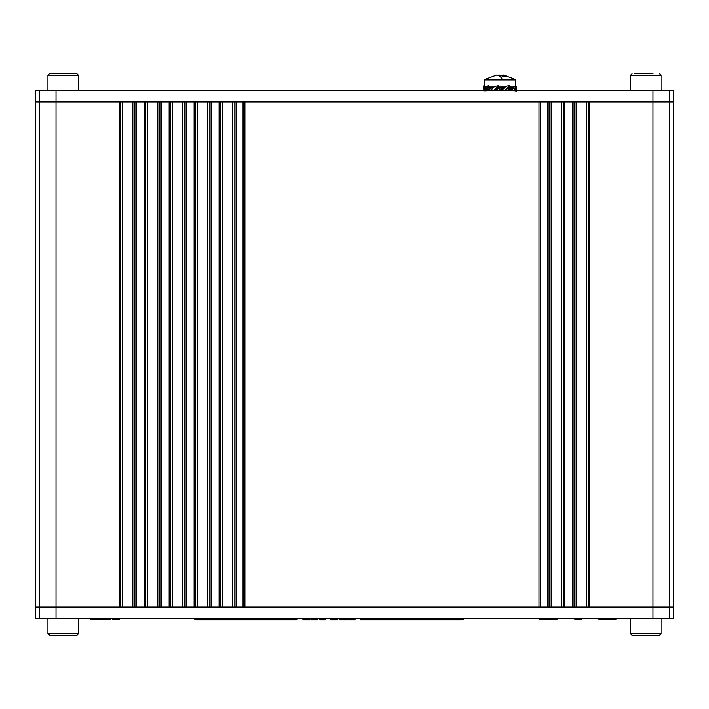 <?xml version="1.0" encoding="UTF-8"?>
<svg xmlns="http://www.w3.org/2000/svg" width="709" height="709" viewBox="0 0 709 709"><rect width="100%" height="100%" fill="white"/><g stroke="black" fill="none" stroke-linecap="round" stroke-linejoin="round"><path stroke-width="1.06" d="M551.318 606.966L561.501 606.966L561.351 102.034L551.318 102.034L551.318 606.966L538.991 606.966L538.991 102.034L540.852 102.034L540.852 606.966M576.284 606.966L586.467 606.966L586.325 102.034L576.284 102.034L576.284 606.966L563.584 606.966L563.584 102.034L564.825 102.034L564.825 606.966M222.555 606.966L219.09 606.966L219.09 102.034L222.555 102.034L222.555 606.966L234.821 606.966L234.821 102.034L236.062 102.034L236.062 606.966L234.821 606.966M197.589 606.966L194.115 606.966L194.115 102.034L197.589 102.034L197.589 606.966L209.846 606.966L209.846 102.034L211.087 102.034L211.087 606.966L209.846 606.966M172.615 606.966L169.15 606.966L169.15 102.034L172.615 102.034L172.615 606.966L184.881 606.966L184.881 102.034L186.121 102.034L186.121 606.966L184.881 606.966M147.649 606.966L144.175 606.966L144.175 102.034L147.649 102.034L147.649 606.966L159.915 606.966L159.915 102.034L161.156 102.034L161.156 606.966L159.915 606.966M122.675 606.966L119.209 606.966L119.209 102.034L122.675 102.034L122.675 606.966L134.94 606.966L134.94 102.034L136.181 102.034L136.181 606.966L134.94 606.966M589.791 606.966L673.55 606.966L673.55 102.034L589.791 102.034L589.791 606.966L588.55 606.966L588.55 102.034L589.791 102.034M588.55 102.034L586.467 102.034L586.467 606.966L588.55 606.966M563.584 102.034L561.501 102.034L561.501 606.966L563.584 606.966M244.915 606.966L243.054 606.966L243.054 102.034L244.915 102.034L244.915 606.966L538.991 606.966M243.054 606.966L236.062 606.966M234.821 102.034L232.738 102.034L232.738 606.966L232.738 102.034L222.555 102.034M219.09 606.966L211.087 606.966M209.846 102.034L207.772 102.034L207.772 606.966L207.772 102.034L197.589 102.034M194.115 606.966L186.121 606.966M184.881 102.034L182.798 102.034L182.798 606.966L182.798 102.034L172.615 102.034M169.15 606.966L161.156 606.966M159.915 102.034L157.832 102.034L157.832 606.966L157.832 102.034L147.649 102.034M144.175 606.966L136.181 606.966M134.94 102.034L132.867 102.034L132.867 606.966L132.867 102.034L122.675 102.034M119.209 606.966L35.45 606.966L35.45 102.034L119.209 102.034M144.175 102.034L136.181 102.034M169.15 102.034L161.156 102.034M194.115 102.034L186.121 102.034M219.09 102.034L211.087 102.034M243.054 102.034L236.062 102.034M244.915 102.034L538.991 102.034M547.844 606.966L547.844 102.034L540.852 102.034M547.844 102.034L549.085 102.034L549.085 606.966M551.318 102.034L549.085 102.034M572.819 606.966L572.819 102.034L564.825 102.034M572.819 102.034L574.06 102.034L574.06 606.966M576.284 102.034L574.06 102.034M653.016 73.736L634.121 73.736M47.937 75.26L49.462 73.736L76.926 73.736L78.451 75.26L47.937 75.26L47.937 90.38M659.148 635.264L632.463 635.264M49.949 635.264L47.937 633.74L78.451 633.74L78.451 618.62L78.451 633.74L76.926 635.264L49.949 635.264M502.362 79.435L484.867 79.435L484.619 79.904L515.691 79.904L515.443 79.435L502.362 79.435A27.74 8.552 83.3 0 0 497.922 75.11L497.328 75.216M499.996 75.092L502.973 75.216M502.973 76.155L502.973 75.003L503.86 75.092L505.978 76.209L502.326 76.209L500.315 75.092L497.922 75.11M485.576 87.056L484.619 87.056L484.619 79.904M513.786 87.056L508.309 87.056M505.26 87.056L497.886 87.056M493.996 87.056L488.528 87.056M502.282 76.173L502.282 75.092M503.195 76.147L503.195 75.092M503.603 88.164L499.42 88.164M507.688 90.362L512.634 88.678L511.552 90.38M507.573 90.362L511.189 88.164L508.637 88.164M509.177 87.056L509.682 88.164L506.678 89.112M511.065 88.164L513.617 87.056L511.065 88.253M485.213 87.659L484.389 89.059L483.671 87.721L483.875 85.745L484.619 86.516M484.69 88.758L485.089 87.553M484.938 87.42L483.786 86.099M483.777 86.135L484.318 86.17M487.065 90.424L488.581 89.068L487.349 90.282L488.856 89.662L487.881 90.38M486.383 90.38L488.306 89.139M486.002 91.062L487.269 89.449M487.021 89.538L486.223 89.857L486.578 89.334L488.873 87.553L488.545 85.754L485.975 86.498L484.008 91.231M486.232 90.38L486.773 89.635M486.09 90.38L486.534 89.751M485.94 90.38L486.285 89.866M485.426 90.885L486.223 89.857M492.835 88.164L490.548 88.164M488.005 89.963L490.513 88.155L488.856 89.662M491.656 89.467L490.194 90.291M489.999 90.362L490.699 89.99M494.607 90.282L495.148 90.052M497.142 89.006L499.774 88.182L496.282 89.662M494.084 90.38L497.931 87.553L499.668 88.182M495.369 89.963L497.39 88.962M494.297 90.424L496.832 89.068M494.005 90.575L496.53 89.139M493.73 90.734L496.247 89.21M495.219 89.538L495.972 89.281M494.2 90.38L495.706 89.361M494.138 90.38L495.458 89.449M494.022 90.38L494.979 89.635M493.969 90.38L494.749 89.751M498.445 90.362L503.567 88.164M492.401 88.129L490.336 88.164M514.096 90.406L515.895 85.754L513.635 87.065M511.57 88.102L510.808 88.421M512.297 87.801L510.577 88.581M514.823 86.206L509.682 89.591M514.45 86.498L512.377 88.802M505.863 89.52L507.662 88.616M505.996 89.378L508.69 88.182M508.637 88.155L508.034 87.553L509.434 85.754L507.139 86.055L505.792 86.56L501.945 90.38M510.852 90.38L511.995 89.556M510.604 90.38L512.173 89.281M514.406 86.56L512.164 90.38M515.221 85.745L515.78 86.276M515.904 86.055L516.32 86.498L515.408 87.464L515.346 89.095L516.055 88.687L516.125 90.38M515.115 91.124L516.019 89.556M514.973 90.991L516.001 89.281M514.504 89.476L515.346 89.095M516.32 86.498L516.799 90.061M509.993 88.102L510.471 88.581M510.569 86.95L510.409 88.208M511.916 88.368L510.719 86.56L512.12 88.138M491.16 87.686L490.238 87.207M490.008 86.95L490.699 87.464M492.108 88.04L489.822 87.056M484.096 89.697L483.591 87.34L483.875 90.176M488.873 87.553L490.876 88.182M487.659 90.132L489.077 88.962M486.791 90.575L488.04 89.21M486.525 90.734L487.774 89.281M486.259 90.894L487.517 89.361M485.949 89.697L487.056 87.34L485.408 90.176M487.056 87.34L488.545 85.754M496.654 87.34L493.632 90.406L498.631 85.754L494.634 86.498L490.885 90.38M497.931 87.553L498.631 85.754M497.895 87.42L495.343 89.059L496.291 87.721M497.957 87.606L504.657 87.606L498.675 90.389M501.228 89.476L504.072 87.978L500.926 89.538L503.39 88.678L501.653 90.38M501.192 90.38L502.433 89.556M501.015 90.38L502.716 89.281M505.934 89.449L506.829 89.006M504.994 90.406L508.601 86.578M508.486 86.693L509.434 85.754M511.676 88.208L509.913 89.538M511.96 88.093L510.223 89.476M512.217 87.978L510.515 89.405M512.465 87.863L510.799 89.334M512.713 87.739L511.074 89.263M512.953 87.606L511.349 89.183M513.192 87.464L511.614 89.095M513.431 87.304L511.871 89.006M513.671 87.136L512.12 88.909M506.767 88.554L508.034 87.553M508.096 87.42L506.926 88.386M513.05 88.368L511.978 90.38M512.873 88.873L513.493 88.368M515.496 87.34L515.7 86.631M515.062 87.739L515.009 89.263M515.239 87.606L515.177 89.183M515.585 87.304L515.514 89.006M515.762 87.136L515.691 88.909M515.93 86.95L515.86 88.802M516.108 86.755L516.037 88.678M516.356 86.56L516.055 88.687M516.249 88.368L516.604 91.231M516.462 88.873L516.79 88.368M510.462 87.606L510.985 88.164M510.489 87.464L511.092 88.146M510.515 87.304L511.198 88.12M510.542 87.136L511.304 88.093M510.64 87.056L511.411 88.067M510.586 86.755L512.004 88.678M484.477 89.857L484.61 88.944M488.749 87.42L486.72 89.059L486.87 87.721M494.536 89.848L493.907 90.38M493.845 90.38L494.483 89.857M494.448 89.697L493.845 90.176M504.072 87.978L501.511 89.405M501.777 89.334L503.762 88.182M502.034 89.263L503.815 88.164M503.168 88.802L504.586 87.677L502.282 89.183M502.743 89.006L504.622 87.641L502.513 89.095M504.613 87.65L502.956 88.909M504.48 87.774L501.866 90.38M505.792 86.56L503.939 88.253M503.337 88.873L503.957 88.368M512.988 88.66L513.617 88.138M516.418 88.66L516.755 88.138M504.188 88.138L503.55 88.66M617.176 618.638L616.679 618.975M615.953 619.311L614.446 619.577L617.202 618.62M597.297 618.62L600.053 619.577L597.297 618.62M614.446 619.577L600.053 619.577M538.308 618.638L541.047 619.577L555.59 619.577L558.346 618.62M539.522 619.311L538.84 618.992M557.044 619.329L555.59 619.577M623.229 606.966L623.229 607.524M533 607.524L533 606.966M406.806 606.966L406.744 607.524M424.859 607.524L424.797 606.966M479.381 606.966L479.328 607.524M497.443 607.524L497.381 606.966M319.422 606.966L319.369 607.524M337.475 607.524L337.422 606.966M232.038 606.966L231.985 607.524M250.1 607.524L250.038 606.966M159.463 606.966L159.401 607.524M177.516 607.524L177.454 606.966M151.549 606.966L151.549 607.524M505.295 606.966L505.295 607.524M509.363 606.966L509.151 607.524M147.694 607.524L147.481 606.966M507.626 607.524L507.848 606.966M149.218 607.524L148.996 606.966M161.998 606.966L161.944 607.524M174.414 607.524L174.361 606.966M481.925 606.966L481.863 607.524M494.341 607.524L494.279 606.966M83.662 606.966L84.132 607.524M125.431 607.524L125.901 606.966M35.45 90.38L56.029 90.38L56.029 101.476L35.45 101.476L35.45 90.38M673.55 90.38L673.55 101.476L673.55 90.38L56.029 90.38M673.55 101.476L56.029 101.476M673.55 618.62L652.971 618.62L652.971 607.524L673.55 607.524L673.55 618.62M35.45 618.62L35.45 607.524L35.45 618.62L652.971 618.62M35.45 607.524L652.971 607.524M93.978 618.62L93.978 619.453L97.691 619.453L97.691 618.62M93.978 619.453L90.779 619.453L90.779 618.62M90.779 619.453L90.406 618.62L90.779 619.453M110.79 618.62L110.79 619.453L105.801 619.453L105.801 618.62M107.077 619.453L107.077 618.62M105.801 619.453L105.34 618.62M105.34 619.453L104.108 619.453L104.108 618.62M104.108 619.453L102.069 619.453L102.069 618.62M102.069 619.453L101.821 618.62M101.821 619.453L100.545 619.453L100.545 618.62M100.545 619.453L100.102 618.62M100.102 619.453L98.746 619.453L98.746 618.62M98.454 619.453L98.454 618.62M110.79 619.453L110.507 618.62M109.346 619.453L109.346 618.62M107.591 619.453L107.591 618.62M107.316 619.453L107.316 618.62M115.691 618.62L115.691 619.453L119.404 619.453L119.404 618.62M115.691 619.453L112.492 619.453L112.492 618.62M112.492 619.453L112.119 618.62L112.492 619.453M197.058 619.453L194.815 619.453L194.815 618.62M463.261 618.62L463.261 619.453L461.931 619.453L461.931 618.62M461.559 619.453L461.559 618.62L461.453 619.453M581.681 618.62L581.681 619.453L575.318 619.453L575.318 618.62M580.981 619.453L580.981 618.62M574.964 619.453L574.919 618.62M574.919 619.453L574.538 618.62L574.919 619.453M581.38 619.453L581.38 618.62M306.217 618.62L306.217 619.728L309.93 619.728L309.93 618.62M306.217 619.728L303.009 619.728L303.009 618.62M303.009 619.728L302.637 618.62L303.009 619.728M317.836 618.62L317.836 619.728L311.224 619.728L311.224 618.62M314.53 619.728L314.53 618.62M325.298 619.728L325.679 618.62M325.147 618.62L325.147 619.728L325.528 618.62M325.147 619.728L319.927 619.728L319.927 618.62M319.927 619.728L319.555 618.62L319.927 619.728M333.842 618.62L333.842 619.728L337.564 619.728L337.564 618.62M333.842 619.728L330.137 619.728L330.137 618.62M346.515 618.62L346.515 619.728L346.869 618.62L346.869 619.728L339.824 619.728L339.824 618.62M341.508 619.728L341.144 618.62M339.824 619.728L339.434 618.62L339.824 619.728M344.796 619.728L345.168 618.62M343.138 619.728L343.138 618.62M355.049 618.62L355.049 619.728L347.889 619.728L348.279 618.62M354.668 619.728L354.668 618.62M197.058 618.62L197.058 619.728L297.098 619.728L297.098 618.62M360.597 618.62L360.597 619.728L461.453 619.728L461.453 618.62M56.029 606.966L56.029 102.034M673.488 606.966L673.488 102.034M669.553 606.966L669.553 102.034M652.971 606.966L652.971 102.034M39.447 606.966L39.447 102.034M35.512 606.966L35.512 102.034M122.533 102.034L122.533 606.966M120.45 102.034L120.45 606.966M147.499 102.034L147.499 606.966M145.416 102.034L145.416 606.966M172.473 102.034L172.473 606.966M170.39 102.034L170.39 606.966M197.439 102.034L197.439 606.966M195.356 102.034L195.356 606.966M222.404 102.034L222.404 606.966M220.331 102.034L220.331 606.966M576.133 102.034L576.133 606.966M551.168 102.034L551.168 606.966M243.586 102.034L243.586 606.966M540.32 606.966L540.32 102.034M659.538 73.736L661.063 75.26L630.549 75.26L630.549 90.38M632.074 635.264L630.549 633.74L661.063 633.74L661.063 618.62M508.202 88.067L508.016 87.606M493.411 87.606L491.55 87.056M622.121 607.524L622.121 606.966M534.107 606.966L534.107 607.524M504.188 606.966L504.188 607.524M152.657 607.524L152.657 606.966M35.512 90.38L35.512 101.476M39.447 90.38L39.447 101.476M652.971 90.38L652.971 101.476M669.553 90.38L669.553 101.476M673.488 90.38L673.488 101.476M673.488 618.62L673.488 607.524M669.553 618.62L669.553 607.524M56.029 618.62L56.029 607.524M39.447 618.62L39.447 607.524M35.512 618.62L35.512 607.524M103.647 619.453L103.647 618.62M102.344 619.453L102.344 618.62M108.902 619.453L108.902 618.62M195.214 619.453L195.214 618.62M463.633 619.453L463.633 618.62L463.633 619.453M661.063 75.26L661.063 90.38M654.132 101.476L654.132 102.034M630.549 75.26L632.074 73.736M637.48 101.476L637.48 102.034M76.926 73.736L78.451 75.26L78.451 90.38M71.52 101.476L71.52 102.034M54.868 101.476L54.868 102.034M630.549 633.74L630.549 618.62M637.48 607.524L637.48 606.966M661.063 633.74L659.538 635.264M654.132 607.524L654.132 606.966M47.937 633.74L47.937 618.62M54.868 607.524L54.868 606.966M71.52 607.524L71.52 606.966M508.202 87.606L508.752 87.056M503.718 75.074L515.443 79.435M492.108 102.034L492.108 101.476M492.108 88.164L492.108 87.606M508.202 102.034L508.202 101.476M515.691 85.745L515.691 79.904M484.867 79.435L496.584 75.074M98.436 619.453L98.436 618.62M110.817 619.453L110.817 618.62"/></g></svg>
